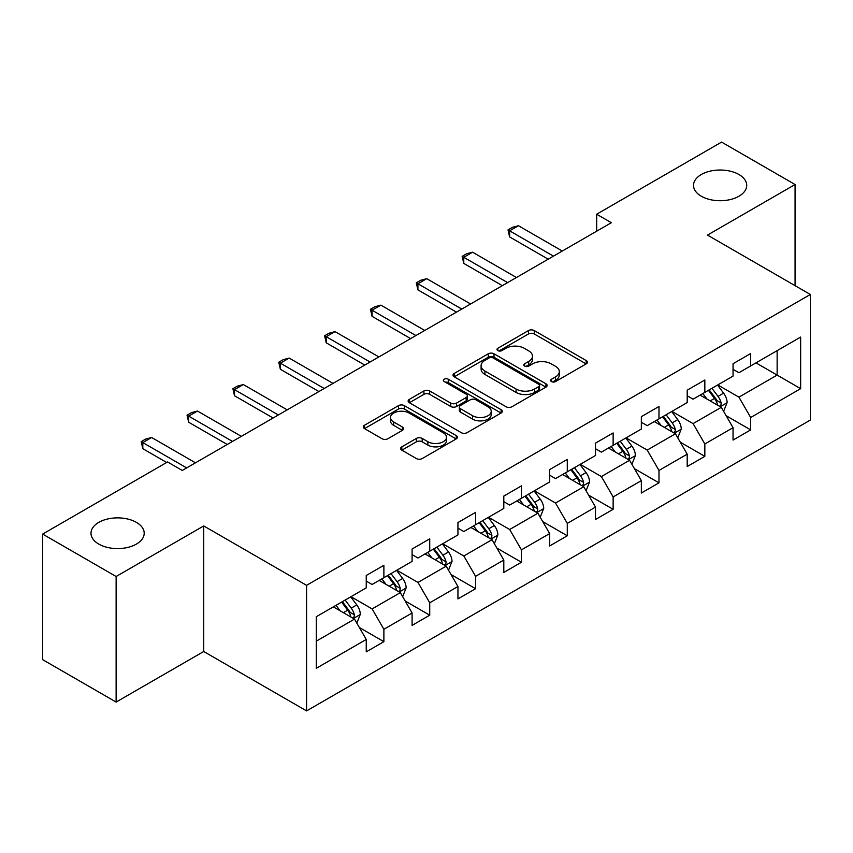 <?xml version="1.0" encoding="UTF-8"?>
<svg xmlns="http://www.w3.org/2000/svg" width="853" height="853" viewBox="0 0 853 853"><rect width="100%" height="100%" fill="white"/><g stroke="black" fill="none" stroke-linecap="round" stroke-linejoin="round"><path stroke-width="1.28" d="M551.496 381.579A2.858 1.653 0 0 0 555.538 381.579L586.192 363.879A4.084 2.356 0 0 0 587.386 362.216A4.084 2.356 0 0 0 586.192 360.552L534.255 330.569A4.084 2.356 0 0 0 528.487 330.569L497.832 348.269A2.858 1.653 0 0 0 497 349.431A2.858 1.653 0 0 0 497.832 350.604A2.858 1.653 0 0 0 501.873 350.604L505.84 348.312A13.051 7.538 0 0 1 524.307 348.312L528.636 350.807A13.051 7.538 0 0 1 532.453 356.138A13.051 7.538 0 0 1 528.636 361.469L524.67 363.762A2.858 1.653 0 0 0 523.827 364.924A2.858 1.653 0 0 0 524.67 366.086A2.858 1.653 0 0 0 528.7 366.086L532.667 363.804A13.051 7.538 0 0 1 551.134 363.804L555.463 366.3A13.051 7.538 0 0 1 559.291 371.631A13.051 7.538 0 0 1 555.463 376.962L551.496 379.244A2.858 1.653 0 0 0 550.654 380.417A2.858 1.653 0 0 0 551.496 381.579L551.496 379.244M136.405 522.377A26.603 15.354 0 0 0 107.414 519.04A26.603 15.354 0 0 0 90.994 533.232A26.603 15.354 0 0 0 98.788 544.097A26.603 15.354 0 0 0 127.779 547.423A26.603 15.354 0 0 0 144.2 533.232A26.603 15.354 0 0 0 136.405 522.377M738.933 174.513A26.603 15.354 0 0 0 709.941 171.186A26.603 15.354 0 0 0 693.521 185.368A26.603 15.354 0 0 0 701.305 196.233A26.603 15.354 0 0 0 730.296 199.559A26.603 15.354 0 0 0 746.716 185.368A26.603 15.354 0 0 0 738.933 174.513M401.838 446.833A4.084 2.356 0 0 0 400.643 448.497A4.084 2.356 0 0 0 401.838 450.16L416.403 458.573A4.084 2.356 0 0 0 422.182 458.573L456.216 438.922A4.084 2.356 0 0 0 457.411 437.258A4.084 2.356 0 0 0 456.216 435.584L404.29 405.612A4.084 2.356 0 0 0 398.522 405.612L364.476 425.263A4.084 2.356 0 0 0 363.282 426.926A4.084 2.356 0 0 0 364.476 428.59L382.08 438.751A4.084 2.356 0 0 0 387.848 438.751L402.413 430.339A4.084 2.356 0 0 0 403.608 428.675A4.084 2.356 0 0 0 402.413 427.012L393.691 421.968A10.918 6.302 0 0 1 390.493 417.512A10.918 6.302 0 0 1 397.231 411.69A10.918 6.302 0 0 1 409.12 413.065L443.315 432.802A10.918 6.302 0 0 1 446.503 437.258A10.918 6.302 0 0 1 439.764 443.08A10.918 6.302 0 0 1 427.875 441.705L422.182 438.421A4.084 2.356 0 0 0 416.403 438.421L401.838 446.833L401.838 450.16M203.718 525.938L116.125 576.5L42.65 534.085L42.65 659.657L116.125 702.072L203.718 651.511L306.579 710.901L306.579 585.329L203.718 525.938L203.718 651.511M795.071 285.659L795.071 184.525L707.478 235.087L810.35 294.477L306.579 585.329M795.071 184.525L721.585 142.099L596.673 214.22L596.673 231.184M42.65 534.085L167.561 461.963L182.254 470.451L611.366 222.708L596.673 214.22M506.128 406.774A4.084 2.356 0 0 0 511.896 406.774L545.941 387.123A4.084 2.356 0 0 0 547.136 385.449A4.084 2.356 0 0 0 545.941 383.786L494.015 353.803A4.084 2.356 0 0 0 488.247 353.803L454.201 373.465A4.084 2.356 0 0 0 453.007 375.128A4.084 2.356 0 0 0 454.201 376.791L506.128 406.774M445.394 382.197A2.858 1.653 0 0 1 448.283 382.602L448.283 379.212L501.084 409.685A4.084 2.356 0 0 1 502.278 411.349A4.084 2.356 0 0 1 501.084 413.023L467.039 432.674A4.084 2.356 0 0 1 461.27 432.674L409.344 402.691L409.344 399.364A4.084 2.356 0 0 0 408.15 401.027A4.084 2.356 0 0 0 409.344 402.691M409.344 399.364L423.909 390.951A4.084 2.356 0 0 1 429.677 390.951L450.736 403.106A4.084 2.356 0 0 0 456.504 403.106L466.175 397.53A4.084 2.356 0 0 0 467.369 395.867A4.084 2.356 0 0 0 466.175 394.193L444.242 381.536A2.858 1.653 0 0 1 443.411 380.374A2.858 1.653 0 0 1 445.17 378.849A2.858 1.653 0 0 1 448.283 379.212M306.579 710.901L810.35 420.049L810.35 294.477M359.337 627.499L383.882 641.669L383.882 629.279L412.095 612.987L412.095 625.377L429.731 615.194L429.731 602.804L457.944 586.512L457.944 598.902L475.579 588.719L475.579 576.34L503.803 560.048L503.803 572.438L521.439 562.255L521.439 549.865L549.652 533.573L549.652 545.963L567.288 535.78L567.288 523.39L595.501 507.098L595.501 519.488L613.136 509.305L613.136 496.926L641.349 480.634L641.349 493.023L658.985 482.841L658.985 470.451L687.198 454.159L687.198 466.548L704.834 456.366L704.834 443.976L733.047 427.684L733.047 440.073L750.683 429.891L750.683 417.512L800.647 388.659L800.647 337.074L777.136 350.647L777.136 375.085L800.647 388.659M383.882 641.669L366.246 651.852L366.246 639.462L316.282 668.304L316.282 616.719L366.246 587.877L366.246 575.487L383.882 565.304L383.882 577.694L412.095 561.402L412.095 549.012L429.731 538.829L429.731 551.219L457.944 534.927L457.944 522.548L475.579 512.365L475.579 524.744L503.803 508.463L503.803 496.073L521.439 485.89L521.439 498.28L549.652 481.988L549.652 469.598L567.288 459.415L567.288 471.805L595.501 455.513L595.501 443.133L613.136 432.951L613.136 445.33L641.349 429.048L641.349 416.659L658.985 406.476L658.985 418.866L687.198 402.573L687.198 390.184L704.834 380.001L704.834 392.391L733.047 376.098L733.047 363.719L750.683 353.537L750.683 365.916L800.647 337.074M379.18 580.403L400.345 592.622L372.121 608.914L350.967 596.695M366.246 581.085L372.121 584.476L383.882 577.694M372.121 608.914L383.882 629.279M400.345 592.622L412.095 612.987M425.029 553.938L446.194 566.157L417.981 582.439L396.816 570.23M412.095 554.61L417.981 558.011L429.731 551.219M417.981 582.439L429.731 602.804M446.194 566.157L457.944 586.512M470.877 527.463L492.042 539.682L463.829 555.975L442.664 543.756M457.944 528.146L463.829 531.536L475.579 524.744M463.829 555.975L475.579 576.34M492.042 539.682L503.803 560.048M516.726 500.988L537.891 513.207L509.678 529.5L488.513 517.281M503.803 501.671L509.678 505.061L521.439 498.28M509.678 529.5L521.439 549.865M537.891 513.207L549.652 533.573M562.585 474.524L583.74 486.743L555.527 503.025L534.362 490.816M549.652 475.196L555.527 478.597L567.288 471.805M555.527 503.025L567.288 523.39M583.74 486.743L595.501 507.098M608.434 448.049L629.589 460.268L601.376 476.56L580.211 464.341M595.501 448.731L601.376 452.122L613.136 445.33M601.376 476.56L613.136 496.926M629.589 460.268L641.349 480.634M654.283 421.574L675.448 433.793L647.224 450.085L626.07 437.866M641.349 422.256L647.224 425.647L658.985 418.866M647.224 450.085L658.985 470.451M675.448 433.793L687.198 454.159M700.132 395.11L721.297 407.329L693.084 423.61L671.919 411.402M687.198 395.781L693.084 399.183L704.834 392.391M693.084 423.61L704.834 443.976M721.297 407.329L733.047 427.684M755.971 362.866L777.136 375.085L738.933 397.146L717.768 384.927M733.047 369.317L738.933 372.708L750.683 365.916M738.933 397.146L750.683 417.512M116.125 576.5L116.125 702.072M316.282 641.157L354.496 619.097L333.331 606.878M354.496 619.097L366.246 639.462M726.148 415.72L750.683 429.891M680.289 442.195L704.834 456.366M634.44 468.67L658.985 482.841M588.591 495.145L613.136 509.305M542.743 521.609L567.288 535.78M496.894 548.084L521.439 562.255M451.045 574.559L475.579 588.719M405.196 601.024L429.731 615.194M552.637 381.984L555.463 380.353A13.051 7.538 0 0 0 559.291 375.021L559.291 371.631M532.453 356.138L532.453 359.529A13.051 7.538 0 0 1 528.636 364.86L525.811 366.491M586.128 363.911L534.255 333.96A4.084 2.356 0 0 0 528.487 333.96L498.973 350.999M545.888 387.155L494.015 357.204A4.084 2.356 0 0 0 488.247 357.204L454.254 376.823M538.733 386.622A2.858 1.653 0 0 0 539.565 385.449A2.858 1.653 0 0 0 538.733 384.287L493.151 357.972A2.858 1.653 0 0 0 489.11 357.972L484.93 360.382A13.051 7.538 0 0 0 481.103 365.713A13.051 7.538 0 0 0 484.93 371.044L516.086 389.032A13.051 7.538 0 0 0 534.543 389.032L538.733 386.622L538.733 390.013A2.858 1.653 0 0 0 539.565 388.851L539.565 385.449M481.103 365.713L481.103 369.114A13.051 7.538 0 0 0 484.93 374.435L484.93 371.044M538.733 390.013L534.543 392.433A13.051 7.538 0 0 1 516.086 392.433L484.93 374.435M409.397 402.723L423.909 394.342L423.909 390.951M467.369 395.867L467.369 399.257A4.084 2.356 0 0 1 466.175 400.921L456.504 406.508A4.084 2.356 0 0 1 450.736 406.508L429.677 394.342A4.084 2.356 0 0 0 423.909 394.342M448.283 382.602L501.031 413.055M472.594 415.731A10.918 6.302 0 0 0 484.483 417.096A10.918 6.302 0 0 0 491.221 411.274A10.918 6.302 0 0 0 488.023 406.817L475.985 399.865A4.084 2.356 0 0 0 470.216 399.865L460.545 405.442A4.084 2.356 0 0 0 459.351 407.105A4.084 2.356 0 0 0 460.545 408.768L472.594 415.731L472.594 419.122A10.918 6.302 0 0 0 484.483 420.486A10.918 6.302 0 0 0 491.221 414.665L491.221 411.274M459.351 407.105L459.351 410.496A4.084 2.356 0 0 0 460.545 412.17L460.545 408.768M472.594 419.122L460.545 412.17M446.503 437.258L446.503 440.649A10.918 6.302 0 0 1 439.764 446.471A10.918 6.302 0 0 1 427.875 445.106L422.182 441.811A4.084 2.356 0 0 0 416.403 441.811L401.891 450.192M390.493 417.512L390.493 420.913A10.918 6.302 0 0 0 393.691 425.37L393.691 421.968M402.36 430.37L393.691 425.37M456.163 438.954L404.29 409.003A4.084 2.356 0 0 0 398.522 409.003L364.53 428.622M723.621 411.349L727.108 402.541A11.014 6.355 -120 0 0 723.6 393.158L717.533 385.066M706.956 399.044L702.84 393.542M719.591 406.337L720.924 404.93L721.169 403.011A11.014 6.355 -120 0 0 718.013 396.389L711.946 388.286M709.184 389.874L715.912 398.863A5.608 3.241 60 0 1 716.936 400.569L721.169 403.011M708.416 390.322L714.483 398.426A11.014 6.355 60 0 1 717.64 405.047M553.469 256.135L509.614 230.811L509.614 236.921L508.004 229.883L512.408 227.335L518.432 225.725L562.287 251.038M548.18 259.184L509.614 236.921M518.432 225.725L509.614 230.811L508.004 229.883M677.762 437.824L681.259 429.006A11.014 6.355 -120 0 0 677.751 419.633L671.684 411.53M661.107 425.519L656.981 420.017M673.742 432.812L675.075 431.405L675.32 429.486A11.014 6.355 -120 0 0 672.164 422.853L666.097 414.761M663.335 416.349L670.063 425.338A5.608 3.241 60 0 1 671.087 427.044L675.32 429.486M662.568 416.797L668.635 424.89A11.014 6.355 60 0 1 671.791 431.522M631.913 464.288L635.41 455.481A11.014 6.355 -120 0 0 631.892 446.098L625.835 438.005M615.258 451.994L611.132 446.492M627.893 459.287L629.226 457.869L629.461 455.95A11.014 6.355 -120 0 0 626.315 449.328L620.248 441.225M617.487 442.824L624.215 451.802A5.608 3.241 60 0 1 625.238 453.508L629.461 455.95M616.719 443.261L622.786 451.365A11.014 6.355 60 0 1 625.942 457.986M507.62 282.599L463.765 257.286L463.765 263.396L462.155 256.348L466.559 253.81L472.583 252.2L516.438 277.513M502.332 285.659L463.765 263.396M472.583 252.2L463.765 257.286L462.155 256.348M461.772 309.074L417.917 283.761L417.917 289.871L416.296 282.823L420.71 280.274L426.735 278.664L470.589 303.988M456.483 312.134L417.917 289.871M426.735 278.664L417.917 283.761L416.296 282.823M586.064 490.763L589.562 481.956A11.014 6.355 -120 0 0 586.043 472.573L579.976 464.48M569.409 478.458L565.283 472.957M582.034 485.752L583.377 484.344L583.612 482.425A11.014 6.355 -120 0 0 580.466 475.803L574.4 467.7M571.638 469.289L578.366 478.277A5.608 3.241 60 0 1 579.39 479.983L583.612 482.425M570.87 469.736L576.937 477.84A11.014 6.355 60 0 1 580.093 484.461M540.216 517.238L543.713 508.431A11.014 6.355 -120 0 0 540.194 499.048L534.127 490.944M523.55 504.933L519.434 499.431M536.185 512.226L537.529 510.819L537.763 508.9A11.014 6.355 -120 0 0 534.607 502.268L528.551 494.175M525.789 495.764L532.517 504.752A5.608 3.241 60 0 1 533.53 506.458L537.763 508.9M525.021 496.211L531.088 504.304A11.014 6.355 60 0 1 534.234 510.936M494.367 543.702L497.864 534.895A11.014 6.355 -120 0 0 494.345 525.523L488.279 517.419M477.701 531.408L473.586 525.906M490.336 538.701L491.669 537.283L491.914 535.364A11.014 6.355 -120 0 0 488.758 528.743L482.691 520.639M479.94 522.239L486.668 531.216A5.608 3.241 60 0 1 487.681 532.922L491.914 535.364M479.173 522.676L485.24 530.779A11.014 6.355 60 0 1 488.385 537.401M415.923 335.549L372.068 310.225L372.068 316.335L370.447 309.298L374.862 306.749L380.886 305.139L424.741 330.452M410.624 338.598L372.068 316.335M380.886 305.139L372.068 310.225L370.447 309.298M370.063 362.013L326.219 336.7L326.219 342.81L324.598 335.762L329.013 333.224L335.037 331.614L378.881 356.927M364.775 365.073L326.219 342.81M335.037 331.614L326.219 336.7L324.598 335.762M324.215 388.488L280.37 363.175L280.37 369.285L278.75 362.237L283.164 359.689L289.188 358.079L333.033 383.402M318.926 391.548L280.37 369.285M289.188 358.079L280.37 363.175L278.75 362.237M448.518 570.177L452.015 561.37A11.014 6.355 -120 0 0 448.497 551.987L442.43 543.894M431.853 557.873L427.737 552.371M444.488 565.166L445.82 563.758L446.066 561.839A11.014 6.355 -120 0 0 442.91 555.218L436.843 547.114M434.081 548.714L440.82 557.691A5.608 3.241 60 0 1 441.833 559.397L446.066 561.839M433.313 549.151L439.38 557.254A11.014 6.355 60 0 1 442.536 563.876M278.366 414.963L234.511 389.64L234.511 395.749L232.901 388.712L237.305 386.164L243.329 384.554L287.184 409.866M273.077 418.013L234.511 395.749M243.329 384.554L234.511 389.64L232.901 388.712M402.659 596.652L406.156 587.845A11.014 6.355 -120 0 0 402.648 578.462L396.581 570.358M386.004 584.348L381.888 578.846M398.639 591.641L399.972 590.233L400.217 588.314A11.014 6.355 -120 0 0 397.061 581.682L390.994 573.589M388.232 575.178L394.96 584.166A5.608 3.241 60 0 1 395.984 585.872L400.217 588.314M387.465 575.626L393.532 583.719A11.014 6.355 60 0 1 396.688 590.351M232.517 441.427L188.662 416.115L188.662 422.224L187.052 415.176L191.456 412.639L197.48 411.029L241.335 436.341M227.229 444.488L188.662 422.224M197.48 411.029L188.662 416.115L187.052 415.176M356.81 623.116L360.307 614.309A11.014 6.355 -120 0 0 356.799 604.937L350.732 596.833M340.155 610.823L336.029 605.321M352.79 618.116L354.123 616.698L354.368 614.778A11.014 6.355 -120 0 0 351.212 608.157L345.145 600.054M342.384 601.653L349.112 610.631A5.608 3.241 60 0 1 350.135 612.337L354.368 614.778M341.616 602.09L347.683 610.194A11.014 6.355 60 0 1 350.839 616.815M186.668 467.902L142.814 442.59L142.814 448.699L141.203 441.651L145.607 439.103L151.631 437.493L195.486 462.816M166.676 462.475L142.814 448.699M151.631 437.493L142.814 442.59L141.203 441.651M555.463 380.353L555.463 376.962M524.67 366.086L524.67 363.762M528.636 364.86L528.636 361.469M497.832 350.604L497.832 348.269M528.487 333.96L528.487 330.569M534.255 333.96L534.255 330.569M586.192 363.879L586.192 360.552M454.201 376.791L454.201 373.465M488.247 357.204L488.247 353.803M494.015 357.204L494.015 353.803M545.941 387.123L545.941 383.786M516.086 392.433L516.086 389.032M534.543 392.433L534.543 389.032M429.677 394.342L429.677 390.951M450.736 406.508L450.736 403.106M456.504 406.508L456.504 403.106M466.175 400.921L466.175 397.53M501.084 413.023L501.084 409.685M416.403 441.811L416.403 438.421M422.182 441.811L422.182 438.421M427.875 445.106L427.875 441.705M402.413 430.339L402.413 427.012M364.476 428.59L364.476 425.263M398.522 409.003L398.522 405.612M404.29 409.003L404.29 405.612M456.216 438.922L456.216 435.584M720.209 406.7L727.044 402.755M718.013 396.389L723.6 393.158M710.176 400.91L714.483 398.426M674.36 433.164L681.195 429.219M672.164 422.853L677.751 419.633M664.327 427.374L668.635 424.89M628.501 459.639L635.336 455.694M626.315 449.328L631.892 446.098M618.478 453.849L622.786 451.365M582.652 486.114L589.487 482.169M580.466 475.803L586.043 472.573M572.63 480.324L576.937 477.84M536.804 512.578L543.638 508.633M534.607 502.268L540.194 499.048M526.781 506.789L531.088 504.304M490.955 539.053L497.789 535.108M488.758 528.743L494.345 525.523M480.921 533.264L485.24 530.779M445.106 565.528L451.941 561.583M442.91 555.218L448.497 551.987M435.073 559.739L439.38 557.254M399.257 591.993L406.092 588.048M397.061 581.682L402.648 578.462M389.224 586.203L393.532 583.719M353.409 618.468L360.233 614.523M351.212 608.157L356.799 604.937M343.375 612.678L347.683 610.194"/></g></svg>
